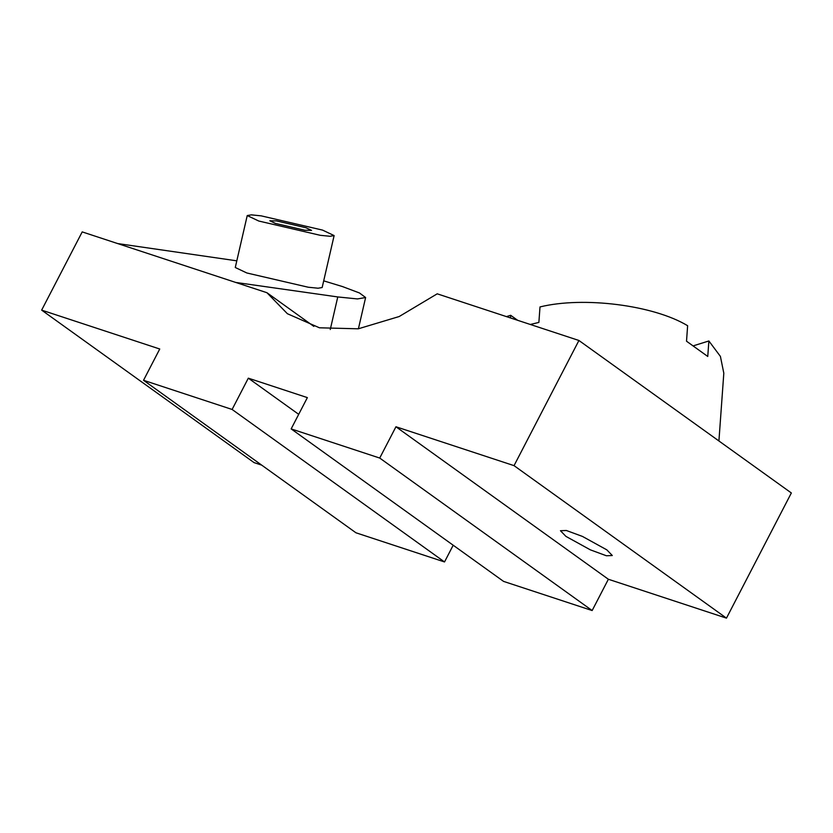 <?xml version="1.0" encoding="UTF-8"?>
<svg xmlns="http://www.w3.org/2000/svg" width="833" height="833" viewBox="0 0 833 833"><rect width="100%" height="100%" fill="white"/><g stroke="black" fill="none" stroke-linecap="round" stroke-linejoin="round"><path stroke-width="1.25" d="M565.93 536.39L590.347 549.842L606.393 555.757L612.307 555.528L606.84 549.863L582.423 536.41L566.367 530.496L560.453 530.725L565.93 536.39M322.569 230.106L261.156 215.851L251.337 214.862L247.234 215.56L258.792 221.037L320.205 235.291L330.035 236.28L334.127 235.583L322.569 230.106M247.234 215.56L235.27 267.497L246.828 272.974L308.241 287.229L318.071 288.218L322.163 287.52L334.127 235.583M275.379 223.4L304.857 230.241L311.542 230.377L305.992 227.753L276.514 220.912L269.83 220.766L275.379 223.4M323.704 280.846L342.488 286.573L359.471 292.966L365.614 297.527L357.419 298.932L337.771 296.944L235.729 282.439L82.207 231.897L41.65 310.126L159.749 349.006L143.526 380.296L232.105 409.461L248.317 378.172L307.367 397.612L291.154 428.901L379.723 458.056L395.946 426.767L514.044 465.647L578.925 340.478L437.21 293.82L399.184 316.53L358.294 328.806L319.445 327.796L287.385 313.718L266.924 292.706L235.729 282.439M718.921 440.969L723.815 373.205L720.41 356.409L708.873 340.968L693.931 345.633M708.873 340.968L707.758 356.462L686.517 341.207L687.631 325.713C653.666 305.159 583.444 296.225 540.003 306.929L538.878 322.423L530.309 324.474M291.154 428.901L503.569 581.392L592.148 610.547L608.371 579.258L726.47 618.138L791.35 492.969L578.925 340.478M313.843 326.39L266.924 292.706M261.687 465.126L254.075 462.617L41.65 310.126M726.47 618.138L514.044 465.647M608.371 579.258L395.946 426.767M592.148 610.547L379.723 458.056M298.703 414.334L248.317 378.172M143.526 380.296L355.951 532.787L444.52 561.952L232.105 409.461M444.52 561.952L453.194 545.219M117.63 243.559L236.801 260.833M517.637 320.299L510.671 315.301L506.443 316.613M510.483 317.946L510.671 315.301M330.264 329.514L337.771 296.944M358.409 328.785L365.614 297.527"/></g></svg>
